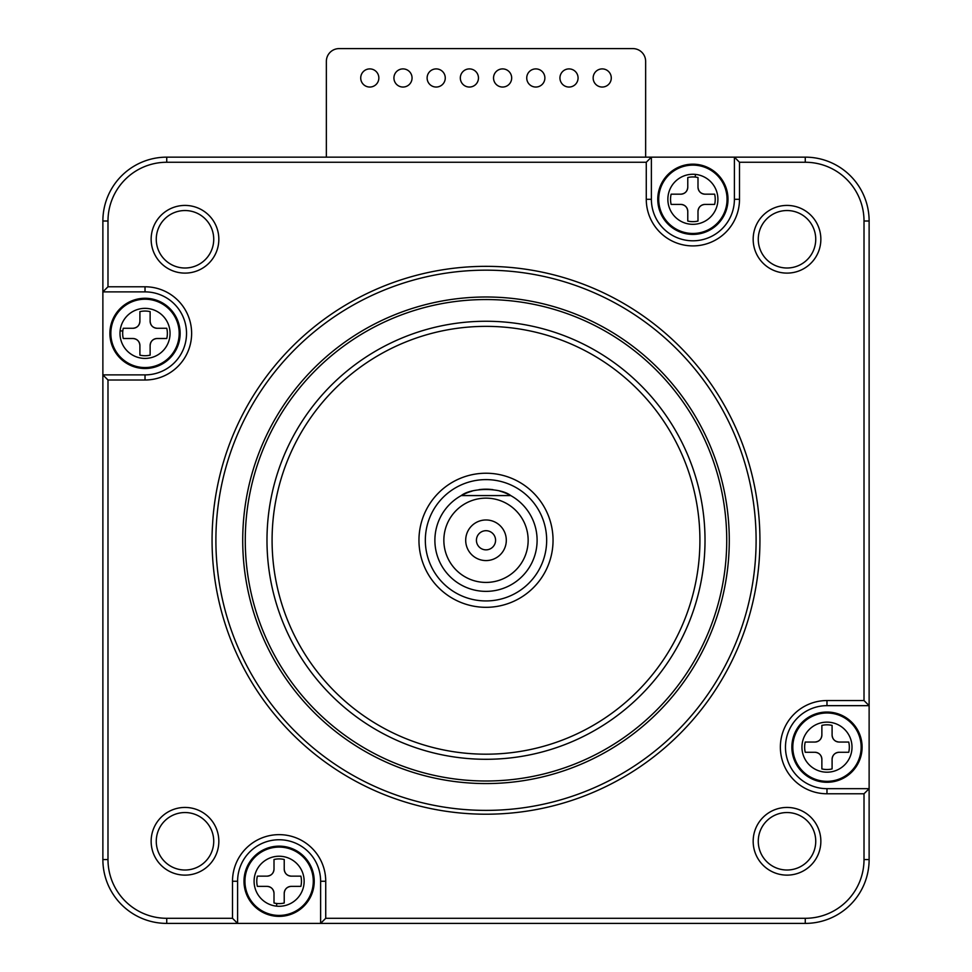 <?xml version="1.0" encoding="UTF-8"?>
<svg xmlns="http://www.w3.org/2000/svg" width="972" height="972" viewBox="0 0 972 972"><rect width="100%" height="100%" fill="white"/><g stroke="black" fill="none" stroke-linecap="round" stroke-linejoin="round"><path stroke-width="1.46" d="M821.668 757.638A7.023 7.023 0 0 0 814.852 752.267L805.229 752.267A22.344 22.344 0 0 1 805.229 742.049L814.852 742.049A7.023 7.023 0 0 0 816.322 741.903M832.287 736.691A7.023 7.023 0 0 0 839.115 742.049C834.851 741.636 832.506 739.291 832.093 735.026A7.023 7.023 0 0 0 832.251 736.509M816.504 741.855A7.023 7.023 0 0 0 821.875 735.026C821.462 739.291 819.117 741.636 814.852 742.049M814.852 752.267C819.117 752.692 821.449 755.025 821.875 759.29A7.023 7.023 0 0 0 821.717 757.82M837.451 752.474A7.023 7.023 0 0 0 832.093 759.29C832.506 755.037 834.851 752.692 839.115 752.267A7.023 7.023 0 0 0 837.633 752.425M832.093 735.026L832.093 725.404A22.344 22.344 0 0 0 821.875 725.404L821.875 735.026M839.115 752.267L848.738 752.267A22.344 22.344 0 0 0 848.738 742.049L839.115 742.049M486 495.574L461.275 495.574C471.323 487.482 500.677 487.482 510.725 495.574L486 495.574M821.875 759.29L821.875 768.925A22.344 22.344 0 0 0 832.093 768.925L832.093 759.29M157.148 338.499L166.771 338.499A22.344 22.344 0 0 0 166.771 328.281L157.148 328.281C152.883 327.868 150.551 325.523 150.125 321.258L150.125 311.635A22.344 22.344 0 0 0 139.907 311.635L139.907 321.258C139.494 325.523 137.149 327.856 132.885 328.281L123.262 328.281A22.344 22.344 0 0 0 123.262 338.499L132.885 338.499C137.149 338.912 139.494 341.257 139.907 345.522L139.907 355.145A22.344 22.344 0 0 0 150.125 355.145L150.125 345.522C150.539 341.257 152.883 338.912 157.148 338.499A7.023 7.023 0 0 0 155.678 338.657M862.103 747.164A35.126 35.126 0 0 0 826.978 712.039A35.126 35.126 0 0 0 791.864 747.164A35.126 35.126 0 0 0 826.978 782.278A35.126 35.126 0 0 0 862.103 747.164M826.978 705.66L869.126 705.66L864.011 700.545L864.011 221.009L869.126 221.009L869.126 788.669L826.978 788.669L826.978 793.772A46.607 46.607 0 0 1 780.37 747.164A46.607 46.607 0 0 1 826.978 700.545L826.978 705.66A41.504 41.504 0 0 0 785.473 747.164A41.504 41.504 0 0 0 826.978 788.669M869.126 788.669L869.126 859.552L864.011 859.552L864.011 793.772L869.126 788.669M826.978 793.772L864.011 793.772M869.126 221.009A63.848 63.848 0 0 0 805.266 157.148L805.266 162.263L739.498 162.263L734.395 157.148L805.266 157.148M805.266 923.4L320.614 923.4L325.729 918.297L805.266 918.297L805.266 923.4A63.848 63.848 0 0 0 869.126 859.552M864.011 700.545L826.978 700.545M166.734 162.263L166.734 157.148L651.386 157.148L646.271 162.263L166.734 162.263A58.745 58.745 0 0 0 107.989 221.009L107.989 286.776L102.874 291.879L102.874 221.009L107.989 221.009M145.022 286.776A46.607 46.607 0 0 1 191.63 333.384A46.607 46.607 0 0 1 145.022 380.003L145.022 374.888L102.874 374.888L102.874 291.879L145.022 291.879L145.022 286.776L107.989 286.776M107.989 380.003L107.989 859.552L102.874 859.552L102.874 374.888L107.989 380.003L145.022 380.003M107.989 859.552A58.745 58.745 0 0 0 166.734 918.297L232.502 918.297L237.605 923.4L166.734 923.4L166.734 918.297M232.502 881.252A46.607 46.607 0 0 1 279.11 834.644A46.607 46.607 0 0 1 325.729 881.252L320.614 881.252L320.614 923.4L237.605 923.4L237.605 881.252L232.502 881.252L232.502 918.297M325.729 918.297L325.729 881.252M805.266 918.297A58.745 58.745 0 0 0 864.011 859.552M864.011 221.009A58.745 58.745 0 0 0 805.266 162.263M739.498 199.296A46.607 46.607 0 0 1 692.89 245.904A46.607 46.607 0 0 1 646.271 199.296L651.386 199.296L651.386 157.148L734.395 157.148L734.395 199.296L739.498 199.296L739.498 162.263M646.271 162.263L646.271 199.296M759.934 540.274A273.934 273.934 0 0 1 486 814.208A273.934 273.934 0 0 1 212.066 540.274A273.934 273.934 0 0 1 486 266.34A273.934 273.934 0 0 1 759.934 540.274M218.834 841.278A33.838 33.838 0 0 1 184.996 875.128A33.838 33.838 0 0 1 151.146 841.278A33.838 33.838 0 0 1 184.996 807.44A33.838 33.838 0 0 1 218.834 841.278M820.854 841.278A33.838 33.838 0 0 1 787.004 875.128A33.838 33.838 0 0 1 753.166 841.278A33.838 33.838 0 0 1 787.004 807.44A33.838 33.838 0 0 1 820.854 841.278M820.854 239.27A33.838 33.838 0 0 1 787.004 273.108A33.838 33.838 0 0 1 753.166 239.27A33.838 33.838 0 0 1 787.004 205.42A33.838 33.838 0 0 1 820.854 239.27M218.834 239.27A33.838 33.838 0 0 1 184.996 273.108A33.838 33.838 0 0 1 151.146 239.27A33.838 33.838 0 0 1 184.996 205.42A33.838 33.838 0 0 1 218.834 239.27M166.734 157.148A63.848 63.848 0 0 0 102.874 221.009M145.022 374.888A41.504 41.504 0 0 0 186.527 333.384A41.504 41.504 0 0 0 145.022 291.879M102.874 859.552A63.848 63.848 0 0 0 166.734 923.4M320.614 881.252A41.504 41.504 0 0 0 279.11 839.747A41.504 41.504 0 0 0 237.605 881.252M651.386 199.296A41.504 41.504 0 0 0 692.89 240.801A41.504 41.504 0 0 0 734.395 199.296M215.893 540.274A270.107 270.107 0 0 0 486 810.381A270.107 270.107 0 0 0 756.107 540.274A270.107 270.107 0 0 0 486 270.167A270.107 270.107 0 0 0 215.893 540.274M156.261 841.278A28.735 28.735 0 0 0 184.996 870.013A28.735 28.735 0 0 0 213.731 841.278A28.735 28.735 0 0 0 184.996 812.543A28.735 28.735 0 0 0 156.261 841.278M425.335 540.274A60.665 60.665 0 0 0 486 600.939A60.665 60.665 0 0 0 546.665 540.274A60.665 60.665 0 0 0 486 479.609A60.665 60.665 0 0 0 425.335 540.274M758.269 841.278A28.735 28.735 0 0 0 787.004 870.013A28.735 28.735 0 0 0 815.739 841.278A28.735 28.735 0 0 0 787.004 812.543A28.735 28.735 0 0 0 758.269 841.278M486 498.138A42.148 42.148 0 0 1 528.148 540.274A42.148 42.148 0 0 1 486 582.422A42.148 42.148 0 0 1 443.852 540.274A42.148 42.148 0 0 1 486 498.138M462.733 494.797A51.079 51.079 0 0 0 486 591.365A51.079 51.079 0 0 0 509.255 494.797M758.269 239.27A28.735 28.735 0 0 0 787.004 268.005A28.735 28.735 0 0 0 815.739 239.27A28.735 28.735 0 0 0 787.004 210.535A28.735 28.735 0 0 0 758.269 239.27M156.261 239.27A28.735 28.735 0 0 0 184.996 268.005A28.735 28.735 0 0 0 213.731 239.27A28.735 28.735 0 0 0 184.996 210.535A28.735 28.735 0 0 0 156.261 239.27M155.496 338.693A7.023 7.023 0 0 0 150.125 345.522M728.004 199.296A35.126 35.126 0 0 0 692.89 164.171A35.126 35.126 0 0 0 657.765 199.296A35.126 35.126 0 0 0 692.89 234.41A35.126 35.126 0 0 0 728.004 199.296M314.235 881.252A35.126 35.126 0 0 0 279.11 846.138A35.126 35.126 0 0 0 243.996 881.252A35.126 35.126 0 0 0 279.11 916.377A35.126 35.126 0 0 0 314.235 881.252M132.885 328.281A7.023 7.023 0 0 0 134.367 328.123M134.549 328.086A7.023 7.023 0 0 0 139.907 321.258M645.639 157.148L645.639 61.37A12.77 12.77 0 0 0 632.869 48.6L339.131 48.6A12.77 12.77 0 0 0 326.361 61.37L326.361 157.148M139.907 345.522A7.023 7.023 0 0 0 139.749 344.039M139.713 343.869A7.023 7.023 0 0 0 132.885 338.499M109.897 333.384A35.126 35.126 0 0 0 145.022 368.51A35.126 35.126 0 0 0 180.136 333.384A35.126 35.126 0 0 0 145.022 298.27A35.126 35.126 0 0 0 109.897 333.384M242.721 540.274A243.279 243.279 0 0 0 486 783.566A243.279 243.279 0 0 0 729.279 540.274A243.279 243.279 0 0 0 486 296.995A243.279 243.279 0 0 0 242.721 540.274M476.426 540.274A9.574 9.574 0 0 0 486 549.848A9.574 9.574 0 0 0 495.574 540.274A9.574 9.574 0 0 0 486 530.7A9.574 9.574 0 0 0 476.426 540.274M559.945 77.979A9.064 9.064 0 0 0 569.009 87.043A9.064 9.064 0 0 0 578.073 77.979A9.064 9.064 0 0 0 569.009 68.903A9.064 9.064 0 0 0 559.945 77.979M511.673 77.979A9.064 9.064 0 0 0 502.597 68.903A9.064 9.064 0 0 0 493.533 77.979A9.064 9.064 0 0 0 502.597 87.043A9.064 9.064 0 0 0 511.673 77.979M427.121 77.979A9.064 9.064 0 0 0 436.197 87.043A9.064 9.064 0 0 0 445.261 77.979A9.064 9.064 0 0 0 436.197 68.903A9.064 9.064 0 0 0 427.121 77.979M553.044 540.274A67.044 67.044 0 0 1 486 607.318A67.044 67.044 0 0 1 418.956 540.274A67.044 67.044 0 0 1 486 473.23A67.044 67.044 0 0 1 553.044 540.274M360.721 77.979A9.064 9.064 0 0 0 369.785 87.043A9.064 9.064 0 0 0 378.849 77.979A9.064 9.064 0 0 0 369.785 68.903A9.064 9.064 0 0 0 360.721 77.979M508.465 494.396A51.079 51.079 0 0 0 499.79 491.091M492.998 489.669A51.079 51.079 0 0 0 479.002 489.669M472.076 491.127A51.079 51.079 0 0 0 465.649 493.424M465.539 493.472A51.079 51.079 0 0 0 463.62 494.359M393.927 77.979A9.064 9.064 0 0 0 402.991 87.043A9.064 9.064 0 0 0 412.055 77.979A9.064 9.064 0 0 0 402.991 68.903A9.064 9.064 0 0 0 393.927 77.979M460.327 77.979A9.064 9.064 0 0 0 469.403 87.043A9.064 9.064 0 0 0 478.467 77.979A9.064 9.064 0 0 0 469.403 68.903A9.064 9.064 0 0 0 460.327 77.979M526.739 77.979A9.064 9.064 0 0 0 535.803 87.043A9.064 9.064 0 0 0 544.879 77.979A9.064 9.064 0 0 0 535.803 68.903A9.064 9.064 0 0 0 526.739 77.979M289.583 886.561A7.023 7.023 0 0 0 284.225 893.389C284.638 889.125 286.983 886.78 291.248 886.367A7.023 7.023 0 0 0 289.765 886.525M284.419 870.778A7.023 7.023 0 0 0 291.248 876.149C286.983 875.736 284.638 873.391 284.225 869.126A7.023 7.023 0 0 0 284.383 870.596M268.637 875.954A7.023 7.023 0 0 0 274.007 869.126C273.594 873.391 271.249 875.723 266.984 876.149A7.023 7.023 0 0 0 268.454 875.991M273.812 891.737A7.023 7.023 0 0 0 266.984 886.367C271.249 886.78 273.582 889.125 274.007 893.389A7.023 7.023 0 0 0 273.849 891.907M611.279 77.979A9.064 9.064 0 0 0 602.215 68.903A9.064 9.064 0 0 0 593.151 77.979A9.064 9.064 0 0 0 602.215 87.043A9.064 9.064 0 0 0 611.279 77.979M150.125 321.258A7.023 7.023 0 0 0 150.283 322.74M150.332 322.911A7.023 7.023 0 0 0 157.148 328.281M726.728 540.274A240.728 240.728 0 0 0 486 299.546A240.728 240.728 0 0 0 245.272 540.274A240.728 240.728 0 0 0 486 781.002A240.728 240.728 0 0 0 726.728 540.274M682.417 193.987A7.023 7.023 0 0 0 687.775 187.159C687.362 191.423 685.017 193.768 680.752 194.181A7.023 7.023 0 0 0 682.235 194.035M687.581 209.77A7.023 7.023 0 0 0 680.752 204.399C685.017 204.825 687.362 207.158 687.775 211.422A7.023 7.023 0 0 0 687.617 209.952M703.364 204.606A7.023 7.023 0 0 0 697.993 211.422C698.406 207.17 700.751 204.825 705.016 204.399A7.023 7.023 0 0 0 703.546 204.557M698.188 188.823A7.023 7.023 0 0 0 705.016 194.181C700.751 193.768 698.418 191.435 697.993 187.159A7.023 7.023 0 0 0 698.151 188.641M697.993 211.422L697.993 221.057A22.344 22.344 0 0 1 687.775 221.057L687.775 211.422M680.752 194.181L671.13 194.181A22.344 22.344 0 0 0 671.13 204.399L680.752 204.399M697.993 187.159L697.993 177.536A22.344 22.344 0 0 0 687.775 177.536L687.775 187.159M465.697 540.274A20.303 20.303 0 0 0 486 560.577A20.303 20.303 0 0 0 506.303 540.274A20.303 20.303 0 0 0 486 519.971A20.303 20.303 0 0 0 465.697 540.274M284.225 893.389L284.225 903.012A22.344 22.344 0 0 1 274.007 903.012L274.007 893.389M266.984 876.149L257.361 876.149A22.344 22.344 0 0 0 257.361 886.367L266.984 886.367M284.225 869.126L284.225 859.503A22.344 22.344 0 0 0 274.007 859.503L274.007 869.126M266.984 540.274A219.016 219.016 0 0 1 486 321.258A219.016 219.016 0 0 1 705.016 540.274A219.016 219.016 0 0 1 486 759.29A219.016 219.016 0 0 1 266.984 540.274M705.016 204.399L714.639 204.399A22.344 22.344 0 0 0 714.639 194.181L705.016 194.181M272.087 540.274A213.913 213.913 0 0 0 486 754.187A213.913 213.913 0 0 0 699.913 540.274A213.913 213.913 0 0 0 486 326.361A213.913 213.913 0 0 0 272.087 540.274M291.248 886.367L300.87 886.367A22.344 22.344 0 0 0 300.87 876.149L291.248 876.149M852.007 747.164A25.029 25.029 0 0 0 826.978 722.135A25.029 25.029 0 0 0 801.949 747.164A25.029 25.029 0 0 0 826.978 772.193A25.029 25.029 0 0 0 852.007 747.164M861.156 747.164A34.178 34.178 0 0 0 826.978 712.986A34.178 34.178 0 0 0 792.812 747.164A34.178 34.178 0 0 0 826.978 781.33A34.178 34.178 0 0 0 861.156 747.164M658.712 199.296A34.178 34.178 0 0 1 692.89 165.119A34.178 34.178 0 0 1 727.056 199.296A34.178 34.178 0 0 1 692.89 233.474A34.178 34.178 0 0 1 658.712 199.296M244.944 881.252A34.178 34.178 0 0 1 279.11 847.086A34.178 34.178 0 0 1 313.288 881.252A34.178 34.178 0 0 1 279.11 915.43A34.178 34.178 0 0 1 244.944 881.252M667.861 199.296A25.029 25.029 0 0 1 695.478 174.401A25.029 25.029 0 0 1 717.907 199.296A25.029 25.029 0 0 1 690.29 224.192A25.029 25.029 0 0 1 667.861 199.296M281.71 856.368A25.029 25.029 0 0 0 254.093 881.252A25.029 25.029 0 0 0 276.522 906.147A25.029 25.029 0 0 0 304.139 881.252A25.029 25.029 0 0 0 281.71 856.368M110.844 333.384A34.178 34.178 0 0 0 145.022 367.562A34.178 34.178 0 0 0 179.188 333.384A34.178 34.178 0 0 0 145.022 299.218A34.178 34.178 0 0 0 110.844 333.384M695.199 177.062L695.478 174.401M276.801 903.486L276.522 906.147M120.127 330.796A25.029 25.029 0 0 0 143.722 358.376A25.029 25.029 0 0 0 170.051 333.384A25.029 25.029 0 0 0 146.322 308.391A25.029 25.029 0 0 0 120.127 330.796L122.788 331.075"/></g></svg>
